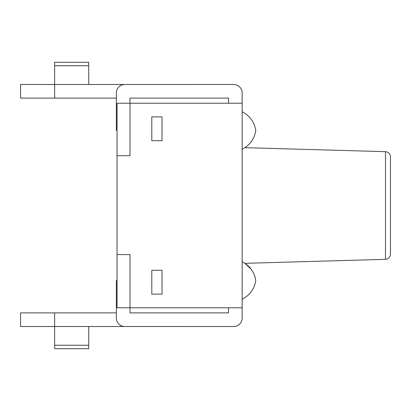 <?xml version="1.0" encoding="UTF-8"?>
<svg xmlns="http://www.w3.org/2000/svg" width="411" height="411" viewBox="0 0 411 411"><rect width="100%" height="100%" fill="white"/><g stroke="black" fill="none" stroke-linecap="round" stroke-linejoin="round"><path stroke-width="0.62" d="M390.45 254.219L390.45 156.781C390.142 153.714 388.482 152.008 385.482 151.669L385.482 259.331C388.482 258.992 390.142 257.286 390.45 254.219M124.697 326.524L233.628 326.529A8.523 8.523 0 0 0 242.151 318.006L242.151 103.223L129.984 103.223L129.984 155.728L117.032 155.728L117.032 103.223L129.984 103.223L129.984 98.111L228.511 98.111L228.511 103.223M242.151 103.223L242.151 92.994A8.523 8.523 0 0 0 233.628 84.471L124.697 84.476M117.032 155.728L117.032 254.594L129.984 254.594L129.984 312.889L228.511 312.889L228.511 307.777M88.735 326.529L88.735 348.718L54.642 348.718L54.642 312.889L20.55 312.889L20.55 326.529L124.533 326.519M88.735 84.471L88.735 62.282L54.642 62.282L54.642 98.111L20.55 98.111L20.55 84.471L124.533 84.481M54.642 98.111L116.349 98.111M117.032 130.498L116.349 130.498L116.349 92.994A8.523 8.523 0 0 1 124.872 84.471M124.872 326.529A8.523 8.523 0 0 1 116.349 318.006L116.349 280.502L117.032 280.502M54.642 312.889L116.349 312.889M151.803 294.137L151.803 270.274L162.032 270.274L162.032 294.137L151.803 294.137M151.803 116.863L151.803 140.726L162.032 140.726L162.032 116.863L151.803 116.863M117.032 254.594L117.032 307.777L242.151 307.777M54.642 345.245L88.735 345.245M54.642 65.755L88.735 65.755M385.482 151.669L244.935 147.672M385.482 259.331L244.935 263.328L251.321 269.416M242.151 149.25C249.811 145.263 254.358 139.016 255.786 130.498C254.358 121.98 249.811 115.732 242.151 111.746M242.151 261.75C249.811 265.737 254.358 271.984 255.786 280.502C254.358 289.02 249.811 295.268 242.151 299.254"/></g></svg>
